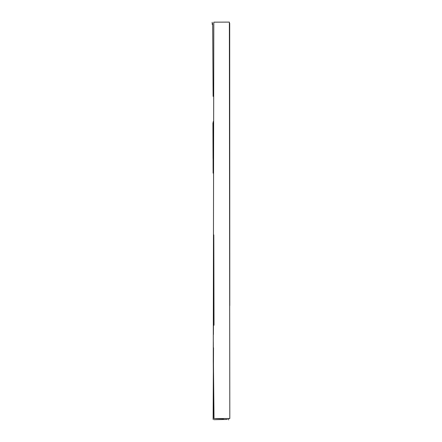 <?xml version="1.0" encoding="UTF-8"?>
<svg xmlns="http://www.w3.org/2000/svg" width="442" height="442" viewBox="0 0 442 442"><rect width="100%" height="100%" fill="white"/><g stroke="black" fill="none" stroke-linecap="round" stroke-linejoin="round"><path stroke-width="0.66" d="M214.022 418.535L229.807 418.524L229.381 22.1L213.806 22.166L213.282 347.721L214.022 418.535M229.774 305.61L229.696 23.271M213.132 419.414L213.326 372.263M213.436 334.483L213.458 325.257M213.116 96.378L212.674 23.492M213.342 360.976C213.32 326.931 213.293 326.958 213.265 361.064L213.425 385.628M213.094 146.921C213.105 113.091 213.138 113.047 213.199 146.788C213.11 181.889 213.077 181.933 213.094 146.921L213.138 139.202M212.928 122.782L213.044 158.468M216.083 418.602L223.492 418.828M213.934 419.679L227.387 419.436M213.519 347.721L213.259 419.198M214.016 325.224L213.801 234.89M212.237 24.454L212.193 22.233M228.636 418.53L228.619 419.9"/></g></svg>

